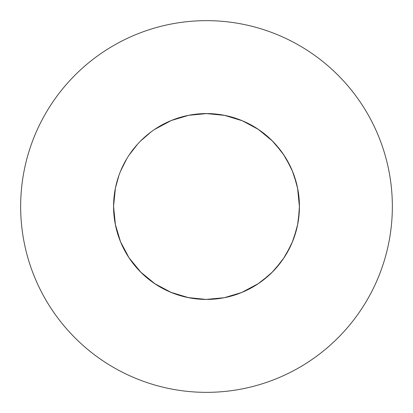<?xml version="1.0" encoding="UTF-8"?>
<svg xmlns="http://www.w3.org/2000/svg" width="413" height="413" viewBox="0 0 413 413"><rect width="100%" height="100%" fill="white"/><g stroke="black" fill="none" stroke-linecap="round" stroke-linejoin="round"><path stroke-width="0.62" d="M209.04 299.389L206.128 299.425L188.008 297.566L170.595 292.208L154.565 283.555L140.528 271.945L129.032 257.82L120.508 241.719L115.289 224.264L113.575 206.5A92.925 92.925 0 0 0 206.5 299.425A92.925 92.925 0 0 0 299.425 206.5A92.925 92.925 0 0 0 206.5 113.575A92.925 92.925 0 0 0 113.575 206.5L115.433 224.992L118.975 237.718L115.433 224.992L113.575 206.5L115.433 224.992L118.975 237.718M392.35 206.5A185.85 185.85 0 0 0 206.5 20.65A185.85 185.85 0 0 0 20.65 206.5A185.85 185.85 0 0 0 206.5 392.35A185.85 185.85 0 0 0 392.35 206.5M188.736 115.289L206.128 113.575L224.264 115.289L242.405 120.792L258.435 129.445L272.472 141.055L280.029 149.682M120.508 241.719L126.75 254.191M129.032 257.82L137.586 268.837M140.528 271.945L151.07 281.083M154.565 283.555L166.687 290.463L154.565 283.555L171.281 292.492L188.736 297.711L201.849 299.306L188.008 297.566L201.849 299.306M170.595 292.208L183.831 296.617L170.595 292.208M206.128 299.425L220.041 298.434M224.264 297.711L237.718 294.025M241.719 292.492L254.191 286.25M257.82 283.968L268.837 275.414M271.945 272.472L281.083 261.93M283.555 258.435L290.463 246.313M292.208 242.405L296.617 229.169M297.566 224.992L299.306 211.151M297.711 188.736L294.025 175.282L297.566 188.008L299.425 206.872L298.434 192.959M292.492 171.281L286.25 158.809M283.968 155.18L275.414 144.163M272.472 141.055L261.93 131.917M258.435 129.445L246.313 122.537M242.405 120.792L229.169 116.383M299.425 206.5L298.434 220.041L299.425 206.128M297.711 224.264L294.025 237.718L297.711 224.264M292.492 241.719L286.25 254.191L292.492 241.719M283.968 257.82L275.414 268.837L283.968 257.82M272.472 271.945L261.93 281.083L272.472 271.945M258.435 283.555L241.719 292.492L224.264 297.711L206.128 299.425L188.008 297.566L170.595 292.208L158.809 286.25L170.595 292.208L188.008 297.566L206.128 299.425L224.264 297.711L241.719 292.492L258.435 283.555M144.163 275.414L155.18 283.968L140.528 271.945L129.032 257.82L120.508 241.719L115.289 224.264L113.575 206.128L115.433 188.008L118.975 175.282M120.508 171.281L126.75 158.809M129.032 155.18L137.586 144.163M140.528 141.055L151.07 131.917M154.565 129.445L171.281 120.508L188.736 115.289L206.872 113.575L224.992 115.433L242.405 120.792L254.191 126.75M257.82 129.032L268.837 137.586M271.945 140.528L281.083 151.07M283.555 154.565L290.463 166.687M292.208 170.595L296.617 183.831M297.566 188.008L299.306 201.849M141.055 272.472L129.032 257.82L120.508 241.719L115.289 224.264L113.575 206.5M224.992 115.433L211.151 113.694L224.992 115.433M206.872 113.575L192.959 114.566L206.872 113.575M299.425 206.872L297.566 188.008L294.025 175.282"/></g></svg>
